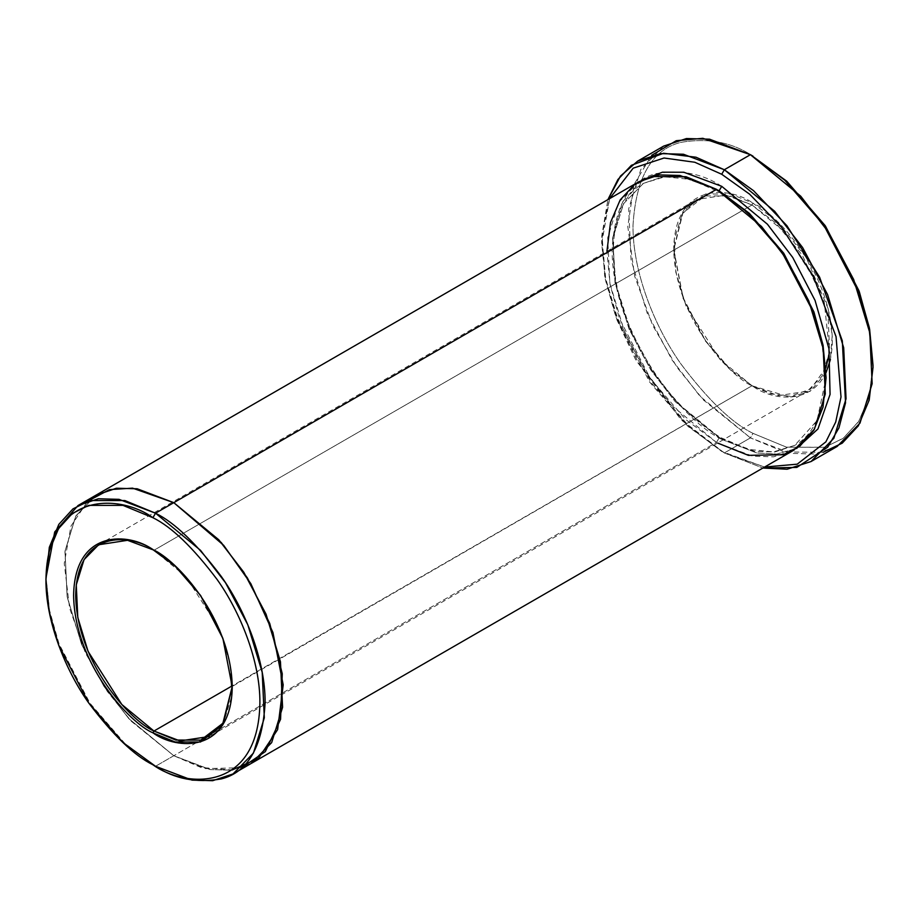 <?xml version="1.0" encoding="UTF-8"?>
<svg xmlns="http://www.w3.org/2000/svg" width="919" height="919" viewBox="0 0 919 919"><rect width="100%" height="100%" fill="white"/><g stroke="black" fill="none" stroke-linecap="round" stroke-linejoin="round"><path stroke-width="0.69" stroke-dasharray="4.59 3.45" d="M829.535 352.436L824.309 302.569L802.344 255.264L775.556 222.8L751.983 204.994L730.065 195.954L705.022 195.954L682.92 212.967L673.707 250.186L682.92 298.032L705.022 340.57L730.065 369.495L753.029 386.371L730.823 369.875L705.436 340.57L683.047 297.469L673.707 248.98L683.047 211.267L705.436 194.024L730.823 194.024L753.029 203.191L751.983 204.994L153.967 550.263L152.922 549.654L153.967 550.263L751.983 204.994L784.125 231.519L817.887 284.672L828.18 318.652L829.685 351.161L821.908 376.376L807.33 391.241L778.071 395.652L751.983 385.762L719.853 359.237L686.079 306.096L675.798 272.104L674.282 239.595L682.07 214.38L696.636 199.515L725.895 195.104L751.983 204.994L753.029 203.191C729.824 186.109 674.787 181.813 673.707 248.98C674.787 317.4 729.824 376.652 753.029 386.371C776.233 403.441 831.27 407.737 832.35 340.57C831.27 272.15 776.233 212.898 753.029 203.191L777.968 222.226L806.17 257.469L828.053 308.37L832.223 335.401L830.42 359.536M823.102 452.297L784.321 451.941L750.421 437.881L753.029 433.366L786.63 447.22L825.044 447.22L843.458 438.11L858.932 421.132L869.363 396.055L873.05 364.073M663.702 146.087L640.876 169.383L628.688 208.889L631.054 259.813L647.171 313.069L672.111 360.041L700.071 396.33L750.421 437.881L724.333 452.952L688.113 426.496L649.71 382.143L615.822 316.929L605.391 279.801L601.692 243.558L609.619 198.619L602.014 233.61L604.645 275.78L616.844 319.709L635.902 360.202L681.22 419.926L721.714 451.447L764.597 467.047L724.333 452.952L762.896 468.035L724.333 452.952L750.421 437.881L791.293 453.389L814.395 454.02L837.129 446.473M250.749 763.712L230.531 770.202L210.049 769.536L173.794 755.728L155.529 766.274L716.498 442.407L719.106 437.881L754.763 451.401L774.912 451.964L794.751 445.382L817.037 420.615L826.078 377.617L817.037 420.615L794.751 445.382L774.912 451.964L754.763 451.401L719.106 437.881L720.956 437.697L721.714 439.385L756.877 452.998L776.762 454.043L796.555 448.495L776.762 454.043L756.877 452.998L721.714 439.385L720.956 437.697L719.106 437.881L675.189 401.637L650.801 369.978L629.033 329.002L614.983 282.547L612.916 238.113L623.553 203.662L643.472 183.34L662.886 176.816L682.645 177.183L717.819 190.095L682.645 177.183L662.886 176.816L643.472 183.34L623.553 203.662L612.916 238.113L614.983 282.547L629.033 329.002L650.801 369.978L675.189 401.637L719.106 437.881L716.498 442.407L685.643 419.466L650.388 378.617L619.44 318.571L610.055 284.476L606.919 251.312M721.714 186.316C702.667 173.634 680.749 169.406 655.971 173.657C629.377 180.285 614.765 205.592 612.134 249.589C611.698 292.288 632.433 343.12 655.971 376.124C680.749 408.989 702.667 430.081 721.714 439.385L677.418 403.016L652.766 371.379L630.526 330.38L615.684 283.592L612.594 238.239L622.278 202.272L641.669 180.227M719.106 190.83L717.268 191.014L716.498 189.325L717.268 191.014L719.083 190.853M807.33 391.241L209.314 736.51L223.891 721.645L231.668 696.43L230.164 663.92L219.871 629.929L186.097 576.776L153.967 550.263L175.885 566.529L200.928 595.455L223.03 637.981L232.243 685.838L751.983 385.762L232.243 686.436M639.015 181.652L618.613 202.467L607.723 237.768L609.837 283.27L624.231 330.863L646.528 372.85L671.513 405.279L716.498 442.407L173.794 755.728L210.325 769.582L230.968 770.145L251.278 763.402M717.613 443.038L753.029 456.261L773.672 456.823L793.993 450.08M873.039 365.567L869.075 397.134L858.495 421.821L842.987 438.455L824.63 447.346L786.434 447.174L753.029 433.366C732.167 423.165 708.158 400.075 681.013 364.073C655.236 327.922 632.536 272.254 633.007 225.488C635.891 177.298 651.893 149.579 681.013 142.33C708.158 137.678 732.167 142.296 753.029 156.184C732.167 142.296 708.158 137.678 681.013 142.33C651.893 149.579 635.891 177.298 633.007 225.488C632.536 272.254 655.236 327.922 681.013 364.073C708.158 400.075 732.167 423.165 753.029 433.366L750.421 437.881L703.449 399.972L677.142 367.508L652.651 325.315L634.661 276.194L627.792 226.556L634.076 184.34L651.651 155.334M95.771 495.295L75.576 516.363L64.939 551.802L67.248 597.293L81.745 644.713L104.031 686.493L128.947 718.761L173.794 755.728L128.809 718.601L103.824 686.171L81.527 644.185L67.121 596.603L65.019 551.09L75.909 515.8L96.311 494.985L75.909 515.8L65.019 551.09L67.133 596.603L81.527 644.185L103.824 686.171L128.809 718.601L173.794 755.728L200.974 767.468L232.139 769.996M241.605 767.744L205.477 768.617L173.794 755.728L131.187 721.174L107.351 691.456L85.352 652.835L69.58 608.125L64.238 563.427L70.97 526.093L87.719 501.188M45.95 576.466L49.327 609.561L58.839 643.461L89.786 703.001L124.846 743.494L155.529 766.274L125.053 743.678L90.2 703.609L59.276 644.656L49.603 610.997L45.961 577.994M724.333 452.952L683.839 421.637L638.372 362.718L618.843 322.661L605.713 278.79L601.761 235.999L607.918 199.607L601.692 240.548L605.472 277.584L616.121 315.516L650.744 382.143L689.985 427.461L721.714 451.436M153.967 550.263L152.922 549.654M826.043 372.712L810.225 391.253L790.179 397.146L751.983 385.762L769.869 393.7L790.34 396.307L810.73 389.036L825.859 367.91M673.707 250.186L673.707 248.98M751.983 385.762L753.029 386.371M794.751 445.382L773.419 451.918L748.307 449.368L720.956 437.697C681.186 413.309 650.411 375.423 628.653 324.062C602.99 262.076 610.618 200.583 643.472 183.34L664.805 176.804L689.916 179.354L717.268 191.014C758.485 214.219 798.887 267.601 815.486 321.11C834.061 377.583 824.423 429.495 794.751 445.382M98.62 544.772L696.636 199.515M601.692 243.558L601.692 240.548M232.243 685.838L232.243 687.033"/><path stroke-width="1.38" d="M153.45 549.964L127.546 540.303L98.62 544.772L84.043 559.648L76.266 584.852L77.77 617.361L88.063 651.353L121.836 704.505L153.967 731.03L152.922 732.834L175.127 741.989L200.514 741.989L222.915 724.746L232.243 687.033L222.915 638.556L200.514 595.455L175.138 566.138L152.922 549.654C176.126 559.372 231.163 618.625 232.243 687.033C231.163 754.2 176.126 749.915 152.922 732.834C129.717 723.115 74.692 663.863 73.6 595.455C74.692 528.287 129.717 532.583 152.922 549.654C129.717 532.583 74.692 528.287 73.6 595.455C74.692 663.863 129.717 723.115 152.922 732.834L153.967 731.03C131.072 721.438 76.759 662.967 75.691 595.455C76.759 529.172 131.072 533.411 153.967 550.263M873.05 367.083L869.363 327.819L858.932 290.703L825.044 225.488L786.641 181.135L750.421 154.679L784.757 180.17L823.998 225.488L858.622 292.116L869.282 330.047L873.05 367.083L869.19 400.098L858.312 425.876L842.206 443.176L823.102 452.297M721.714 174.265L749.64 194.196L781.632 227.361L813.258 276.068L836.049 336.676L841.011 396.962L835.704 422.062L825.859 441.867L797.221 464.175L764.597 467.047L797.221 464.175L825.859 441.867L835.704 422.062L841.011 396.962L836.049 336.676L813.258 276.068L781.632 227.361L749.64 194.196L721.714 174.265L694.821 162.261L664.046 158.011L633.18 168.166L609.619 198.619L633.18 168.166L664.046 158.011L694.821 162.261L721.714 174.265L724.333 169.739L721.714 174.265M762.896 468.035L796.83 467.403L827.732 447.162L838.932 427.909L845.537 402.821L842.309 340.869L819.622 277.228L786.894 225.695L753.488 190.635L724.333 169.739L774.671 211.29L802.632 247.579L827.582 294.562L843.699 347.819L846.054 398.743L833.866 438.248L811.04 461.533L787.101 469.23L762.896 468.035M152.922 517.719C171.52 526.805 192.91 547.391 217.102 579.487C240.077 611.698 260.318 661.312 259.893 703.001C258.434 793.591 184.214 787.801 152.922 764.769L155.529 766.274C174.576 778.956 196.494 783.172 221.284 778.921C247.877 772.305 262.489 746.998 265.109 703.001C265.545 660.301 244.81 609.469 221.284 576.466C196.494 543.6 174.576 522.509 155.529 513.204L152.922 517.719C121.63 494.698 47.409 488.897 45.95 579.487C45.525 621.175 65.766 670.79 88.741 703.001C112.934 735.097 134.335 755.682 152.922 764.769C184.214 787.801 258.434 793.591 259.893 703.001C260.318 661.312 240.077 611.698 217.102 579.487C192.91 547.391 171.52 526.805 152.922 517.719L155.529 513.204L200.526 550.332L225.511 582.761L247.797 624.736L262.202 672.329L264.316 717.831L253.414 753.132L233.012 773.947L212.703 780.69L192.06 780.128L155.529 766.274L122.974 742.529L88.741 703.001L58.54 644.874L49.247 611.79L45.95 579.487L49.247 550.975L58.54 528.62L72.325 513.491L88.741 505.37L122.974 505.37L152.922 517.719M721.714 186.316L719.106 190.83L749.261 213.254L783.712 253.196L813.924 311.909L823.068 345.222L826.078 377.617L823.068 345.222L813.924 311.909L783.712 253.196L749.261 213.254L719.106 190.83L721.714 186.316L767.411 224.213L792.718 257.458L815.061 300.444L828.972 348.806L830.064 394.412L817.944 428.966L796.555 448.495L817.944 428.966L830.064 394.412L828.972 348.806L815.061 300.444L792.718 257.458L767.411 224.213L721.714 186.316L683.839 172.244L662.461 172.198L641.669 180.227M717.819 190.095L719.106 190.83L717.819 190.095M606.919 251.312L610.526 222.455L620.187 199.905L634.34 184.696L651.111 176.574L685.988 176.712L716.498 189.325L155.529 513.204L173.794 502.659L218.791 539.786L243.776 572.215L266.062 614.202L280.467 661.783L282.581 707.297L271.679 742.586L251.289 763.402L271.679 742.586L282.57 707.297L280.467 661.783L266.062 614.202L243.765 572.215L218.779 539.786L173.794 502.659L716.498 189.325L679.968 175.472L659.337 174.909L639.015 181.652L96.311 494.985L116.633 488.23L137.264 488.805L173.794 502.659L136.988 488.759L116.196 488.288L95.771 495.295M232.243 686.436L222.857 723.322L200.767 740.117L175.805 740.048L153.967 731.03L232.231 685.838L153.967 731.03L180.055 740.921L209.314 736.51M811.04 461.533L837.129 446.473L859.966 423.177L872.154 383.683L869.788 332.747L853.671 279.502L828.731 232.518L800.759 196.229L750.421 154.679L724.333 169.739L750.421 154.679L709.548 139.183L686.447 138.539L663.702 146.087L637.614 161.158L660.359 153.599L683.449 154.243L724.333 169.739L695.993 157.218L663.541 153.266L631.376 165.317L617.924 179.515L607.918 199.607L620.451 176.103L637.614 161.158M233.012 773.947L250.749 763.712M251.289 763.402L793.993 450.08L814.383 429.265L825.285 393.964L823.171 348.45L808.766 300.869L786.48 258.882L761.495 226.453L716.498 189.325L747.009 211.944L781.897 252.082L812.821 311.127L822.471 344.832L826.078 377.847L823.01 407.128L813.797 430.253L799.944 446.071L783.321 454.733L748.388 455.342L717.613 443.038M651.651 155.334L676.246 140.699L702.863 138.309L750.421 154.679L786.836 181.319L825.457 226.085L859.357 291.886L869.627 329.232L873.039 365.567M232.139 769.996L258.434 758.428L277.618 729.629L283.19 684.827L272.932 632.49L250.807 583.622L223.673 545.323L173.794 502.659L221.295 542.578L247.418 577.971L269.761 623.507L282.259 673.753L280.571 719.301L265.327 751.604L241.605 767.744M87.719 501.188L109.441 489.62L132.577 488.15L173.794 502.659L137.264 488.805L116.633 488.23L96.311 494.985L78.046 505.53L98.367 498.776L119.01 499.35L155.529 513.204L124.846 500.545L89.786 500.545L72.969 508.873L58.839 524.37L49.327 547.276L45.95 579.487M45.961 577.994L54.715 531.94L78.046 505.53M155.529 766.274L152.922 764.769M825.859 367.91L829.535 352.436M830.42 359.536L826.043 372.712M753.029 156.184L750.421 154.679"/></g></svg>
